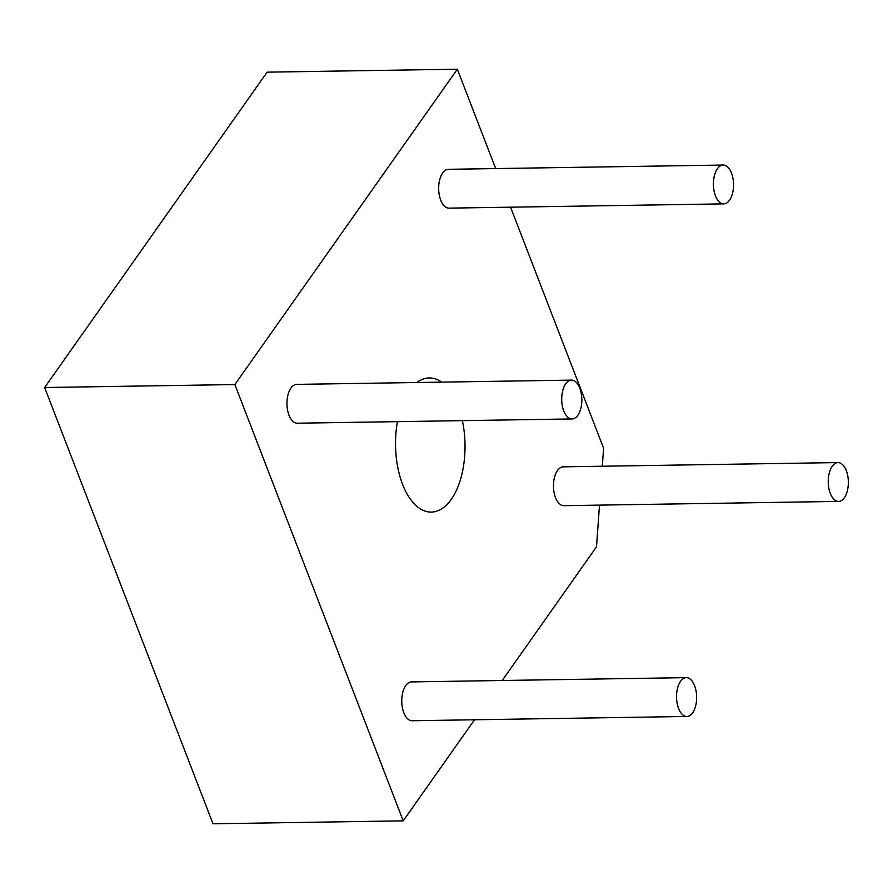 <?xml version="1.0" encoding="UTF-8"?>
<svg xmlns="http://www.w3.org/2000/svg" width="893" height="893" viewBox="0 0 893 893"><rect width="100%" height="100%" fill="white"/><g stroke="black" fill="none" stroke-linecap="round" stroke-linejoin="round"><path stroke-width="1.34" d="M502.223 680.499L596.502 546.84L599.504 505.114M602.306 466.235L603.601 448.264L510.573 207.187M403.212 820.846L212.992 823.793L44.65 387.517L267.119 72.154L457.328 69.207L234.87 384.559L403.212 820.846L474.518 719.769M495.682 168.576L457.328 69.207M838.594 501.408L563.84 505.672A19.412 10.057 -90.9 0 1 554.04 492.311A19.412 10.057 -90.9 0 1 557.466 470.522A19.412 10.057 -90.9 0 1 563.237 466.838L837.991 462.574A19.412 10.057 -90.9 0 1 848.35 481.84A19.412 10.057 -90.9 0 1 838.594 501.408A19.412 10.057 -90.9 0 1 828.804 488.047A19.412 10.057 -90.9 0 1 832.22 466.258A19.412 10.057 -90.9 0 1 837.991 462.574M686.884 716.465L412.119 720.74A19.412 10.057 -90.9 0 1 402.33 707.368A19.412 10.057 -90.9 0 1 405.746 685.59A19.412 10.057 -90.9 0 1 411.517 681.906L686.282 677.642A19.412 10.057 -90.9 0 1 696.64 696.897A19.412 10.057 -90.9 0 1 686.884 716.465A19.412 10.057 -90.9 0 1 677.095 703.104A19.412 10.057 -90.9 0 1 680.511 681.326A19.412 10.057 -90.9 0 1 686.282 677.642M572.078 418.94L297.313 423.204A19.412 10.057 -90.9 0 1 287.524 409.842A19.412 10.057 -90.9 0 1 290.939 388.053A19.412 10.057 -90.9 0 1 296.71 384.381L571.475 380.117A19.412 10.057 -90.9 0 1 581.834 399.372A19.412 10.057 -90.9 0 1 572.078 418.94A19.412 10.057 -90.9 0 1 562.277 405.578A19.412 10.057 -90.9 0 1 565.704 383.789A19.412 10.057 -90.9 0 1 571.475 380.117M416.975 382.505A67.075 34.749 -90.9 0 1 429.232 377.951A67.075 34.749 -90.9 0 1 441.622 382.126M462.373 420.648A67.075 34.749 -90.9 0 1 431.319 512.091A67.075 34.749 -90.9 0 1 397.441 421.652M723.788 203.872L449.023 208.136A19.412 10.057 -90.9 0 1 439.233 194.774A19.412 10.057 -90.9 0 1 442.66 172.996A19.412 10.057 -90.9 0 1 448.42 169.313L723.185 165.049A19.412 10.057 -90.9 0 1 733.544 184.304A19.412 10.057 -90.9 0 1 723.788 203.872A19.412 10.057 -90.9 0 1 713.998 190.51A19.412 10.057 -90.9 0 1 717.414 168.732A19.412 10.057 -90.9 0 1 723.185 165.049M234.87 384.559L44.65 387.517"/></g></svg>
